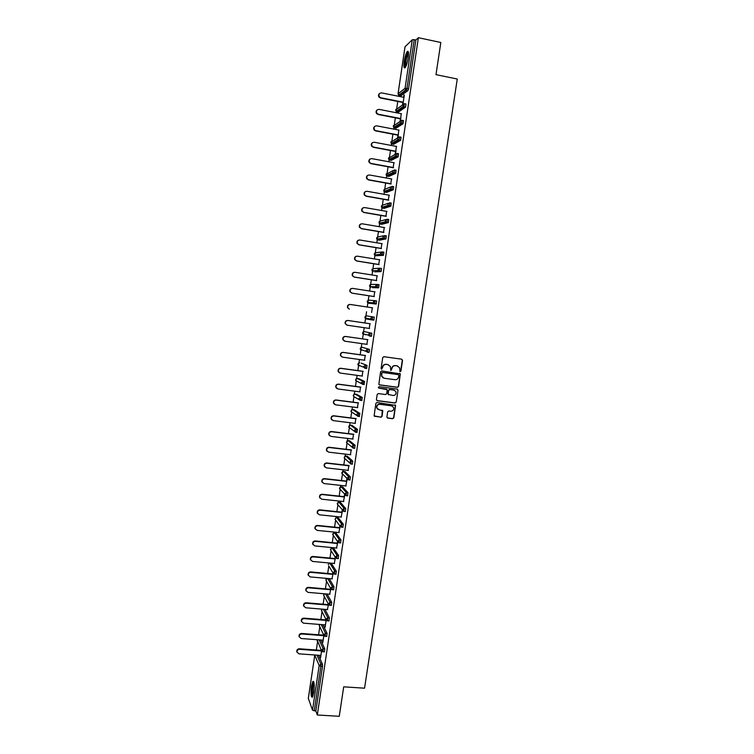<?xml version="1.0" encoding="UTF-8"?>
<svg xmlns="http://www.w3.org/2000/svg" width="754" height="754" viewBox="0 0 754 754"><rect width="100%" height="100%" fill="white"/><g stroke="black" fill="none" stroke-linecap="round" stroke-linejoin="round"><path stroke-width="1.13" d="M400.12 371.741L400.911 371.128L402.542 360.355L401.712 359.196L383.88 356.699L382.73 357.575L381.1 368.404L381.694 369.215L382.702 367.198C383.192 365.247 384.417 364.305 386.378 364.38L387.867 364.587L390.308 366.453L390.921 370.478L391.939 368.47C392.419 366.529 393.645 365.586 395.596 365.652L397.075 365.86L399.488 367.679L400.12 371.741M399.856 371.656L400.666 371.043L402.297 360.271L401.741 359.206M381.43 369.121L382.702 367.198M390.657 370.393L391.939 368.47M313.805 692.398C314.578 684.915 314.267 681.239 312.853 681.362L311.449 686.234C310.667 693.671 310.987 697.346 312.401 697.271L313.805 692.398M408.178 57.86C408.828 52.657 408.517 50.546 407.264 51.526C406.038 53.327 405.03 56.597 404.238 61.366C403.588 66.54 403.89 68.652 405.152 67.681C406.368 65.918 407.377 62.648 408.178 57.86M386.887 416.962L387.726 418.093L392.702 418.724L393.842 417.839L395.577 405.398L377 402.495L375.86 403.381L374.116 415.831L380.949 417.235L382.099 416.349L382.806 410.732L379.026 409.724L376.915 408.046C376.548 405.718 377.518 404.474 379.837 404.314L391.562 405.831L393.626 407.424C394.059 409.771 393.098 411.043 390.751 411.232L388.8 410.977L387.66 411.863L386.887 416.962M418.376 37.7L440.826 42.488L435.982 74.646L457.273 79.029L364.559 688.195L343.701 686.828L339.262 716.3L317.321 714.999L418.376 37.7L415.859 40.047L414.229 39.698L406.981 88.331L408.611 88.661L415.859 40.047M397.452 387.33L398.593 386.444L400.327 373.918L381.741 370.911L380.591 371.788L378.857 384.323L379.639 384.945L397.452 387.33L398.348 386.34L400.157 374.408L399.658 373.371M398.018 390.242L396.218 402.165L395.077 403.041L377.264 400.723L376.425 399.582L377.198 394.455L378.338 393.569L385.586 394.531L386.727 393.645L387.17 389.705L378.857 388.103L378.31 387.669L379.073 386.679L397.188 389.092L398.018 390.242L396.218 402.165M361.666 400.459L360.233 400.336M405.049 46.748L412.297 39.745L414.229 39.698M400.798 94.486L400.939 93.543M317.321 714.999L315.851 711.022L312.524 710.202L308.339 698.393M316.331 650.023L317.547 641.842M318.593 634.783L319.79 626.734M320.865 619.505L322.033 611.598M323.136 604.19L324.286 596.433M325.417 588.846L326.548 581.24M327.698 573.474L328.81 566.009M329.988 558.064L331.072 550.75M331.477 548.045L331.553 547.545M332.278 542.626L333.343 535.453M333.739 532.805L333.843 532.051M334.578 527.15L335.615 520.175M336.001 517.536L336.152 516.537M336.878 511.646L337.886 504.869M338.273 502.23L338.461 500.986M339.187 496.104L340.158 489.534M340.554 486.886L340.77 485.397M341.496 480.534L342.439 474.162M342.834 471.514L343.089 469.78M343.815 464.935L344.729 458.752M345.125 456.104L345.417 454.125M346.133 449.29L347.019 443.324M347.415 440.656L347.745 438.442M348.461 433.625L349.366 427.556M349.715 425.181L350.082 422.721M350.789 417.914L351.666 412.014M352.014 409.676L352.42 406.971M353.126 402.174L353.984 396.444M354.323 394.135L354.757 391.185M355.473 386.406L356.293 380.845M356.633 378.565L357.113 375.36M357.82 370.6L358.725 364.512M358.951 362.966L359.46 359.507M360.167 354.757L361.053 348.819M361.27 347.321L361.826 343.617M362.523 338.885L363.39 333.089M363.598 331.656L364.191 327.698M364.889 322.976L365.728 317.321M365.935 315.945L366.557 311.741M367.255 307.029L368.065 301.581M368.263 300.215L368.923 295.775M369.63 291.025L370.402 285.841M370.61 284.437L371.298 279.772M372.014 274.984L372.74 270.064M372.957 268.631L373.682 263.74M374.399 258.914L375.087 254.249M375.303 252.797L376.067 247.67M376.793 242.807L377.443 238.405M377.66 236.926L378.461 231.563M379.187 226.671L379.799 222.524M380.025 221.016L380.855 215.418M381.59 210.498L382.165 206.615M382.391 205.079L383.258 199.245M383.993 194.287L384.531 190.668M384.766 189.103L385.662 183.034M386.406 178.038L386.906 174.683M387.141 173.09L388.074 166.794M388.819 161.752L389.281 158.67M389.516 157.049L390.487 150.508M391.241 145.437L391.665 142.619M391.91 140.97L392.909 134.193M393.673 129.085L394.05 126.531M394.295 124.862L395.341 117.841M396.104 112.695L396.444 110.414M396.698 108.717L397.773 101.46M398.546 96.276L398.838 94.259M404.295 95.117L402.938 104.184M403.965 95.061L403.635 97.285M402.862 102.469L402.485 105.023M318.556 655.254L322.476 664.302L322.505 666.347L320.902 666.244L314.248 710.928M315.851 711.022L322.505 666.347M408.611 88.661L407.989 90.555L400.779 95.909M320.704 639.995L324.776 648.874L324.361 651.88M322.853 624.698L327.085 633.417L326.661 636.414M325.002 609.373L329.394 617.922L328.961 620.919M327.132 594.02L331.703 602.389L331.27 605.387M329.253 578.62L334.022 586.829L333.579 589.826M331.298 563.332L336.35 571.23L335.898 574.228M333.56 548.12L338.678 555.604L338.226 558.601M335.841 532.88L341.015 539.949L340.554 542.937M338.112 517.602L343.353 524.247L342.882 527.244M340.403 502.296L345.7 508.526L345.219 511.514M342.684 486.961L348.046 492.758L347.556 495.746M344.983 471.599L350.403 476.962L349.894 479.949M347.283 456.198L352.759 461.137L352.241 464.125M349.583 440.76L355.125 445.265L354.587 448.253M351.892 425.294L357.49 429.365L356.944 432.353M354.201 409.799L359.865 413.437L359.29 416.425M356.519 394.267L362.25 397.471L361.788 400.544M358.847 378.706L364.634 381.467L363.975 384.446M361.175 363.108L367.019 365.426L366.689 368.452L364.983 368.301M360.657 347.717L360.346 349.356L360.252 348.555L361.948 347.255L369.422 349.356L369.507 351.006L369.083 352.391L368.546 352.316M367.575 351.986L366.303 351.562M362.957 332.08L362.683 333.711L362.58 332.882L364.276 331.59L371.816 333.249L371.477 336.284L370.619 336.161M369.912 335.982L368.942 335.728M365.407 334.833L365.256 334.361M365.256 316.407L365.03 318.037L364.908 317.18L366.614 315.888L374.22 317.104L373.88 320.148L370.977 319.074L372.146 319.969M375.021 300.676L373.268 302.005L373.4 302.929L374.663 303.73L375.021 300.676L376.632 300.921L376.171 304.041L368.499 303.183L376.171 304.041M377.452 284.465L379.055 284.71L378.697 287.764L372.401 287.66M379.856 268.207L378.103 269.527L378.272 270.516L379.488 271.27L379.856 268.207L381.477 268.462L381.109 271.525L374.738 271.864M382.325 251.921L383.899 252.175L383.437 255.314L375.539 255.794L383.437 255.314M384.766 235.597L386.331 235.861L385.963 238.933L379.422 240.187M387.207 219.235L388.772 219.508L388.395 222.581L381.778 224.287M389.667 202.845L391.213 203.109L390.826 206.2L384.135 208.358M392.118 186.408L393.663 186.681L393.268 189.782L386.491 192.402M386.463 191.007L386.548 190.526M394.587 169.942L396.114 170.215L395.718 173.326L388.866 176.408M388.828 175.041L388.951 174.41M397.056 153.439L398.574 153.722L398.169 156.832L391.232 160.376M391.213 159.028L391.364 158.265M399.526 136.898L401.034 137.181L400.628 140.31L393.616 144.306M393.597 142.987L393.776 142.101M402.005 120.32L403.513 120.612L403.088 123.75L395.991 128.208M395.982 126.917L396.199 125.909M404.493 103.703L405.982 103.995L405.558 107.143L398.385 112.073M398.385 110.763L398.621 109.698M400.468 120.8L401.194 113.694M400.431 118.83L400.044 121.403M397.999 137.379L398.762 130.065M397.999 135.164L397.622 137.728M395.558 153.825L396.331 146.399M395.577 151.46L395.19 154.014M393.154 167.718L393.899 162.694M390.742 183.948L391.486 178.952M388.329 200.14L389.064 195.182M385.925 216.294L386.661 211.374M383.532 232.411L384.257 227.529M381.138 248.5L381.854 243.646M378.744 264.55L379.46 259.734M376.359 280.563L377.075 275.785M373.984 296.548L374.691 291.807M371.609 312.495L372.306 307.792M369.243 328.433L369.941 323.72M366.868 344.333L367.575 339.611M364.512 360.205L365.219 355.464M362.156 376.039L362.863 371.288M359.799 391.844L360.516 387.075M357.453 407.612L358.169 402.825M355.115 423.352L355.831 418.545M352.778 439.045L353.494 434.238M350.45 454.719L351.166 449.893M348.122 470.355L348.838 465.51M345.803 485.953L347.16 478.96M346.887 478.649L346.52 481.099M343.485 501.523L344.814 494.765M344.55 494.341L344.21 496.65M341.166 517.056L342.467 510.533M342.212 510.081L341.901 512.173M338.866 532.56L340.12 526.264M339.865 525.792L339.592 527.659M336.557 548.026L337.783 541.966M337.538 541.476L337.292 543.116M334.267 563.464L335.455 557.63M335.21 557.121L334.993 558.535M331.977 578.865L333.127 573.266M332.882 572.729L332.702 573.926M329.687 594.237L330.808 588.865M330.563 588.318L330.422 589.289M327.406 609.571L328.49 604.425M328.254 603.86L328.141 604.614M325.125 624.878L325.087 627.309L326.18 619.958M325.945 619.383L325.869 619.901M322.853 640.155L322.816 642.578L323.871 635.462M320.582 655.396L320.544 657.808L321.572 650.928L299.583 649.317C297.849 649.448 296.972 650.353 296.953 652.04L298.914 653.831L320.902 655.424M397.547 365.963L397.075 365.86M391.694 368.386C392.184 366.435 393.399 365.502 395.35 365.567L396.83 365.775M388.367 364.7L387.867 364.587M382.476 367.113C382.966 365.162 384.191 364.229 386.142 364.295L387.631 364.502M379.243 384.804L397.217 387.217M398.857 375.426L398.272 374.625L382.627 372.485L381.816 373.098L381.807 376.321L384.286 378.263L394.983 379.705C396.924 379.771 398.14 378.838 398.63 376.896L398.857 375.426M383.381 377.99L381.581 376.227L381.59 373.004L382.391 372.391L398.027 374.531M376.821 400.544L394.842 402.919L395.973 402.042M386.566 389.139L378.857 388.103M393.07 395.511C395.454 395.322 396.406 394.04 395.935 391.675L393.89 390.101L389.761 389.554L388.621 390.431L388.178 394.37L393.07 395.511M394.502 390.261L393.89 390.101M388.536 394.813L387.876 393.711L388.385 390.327L389.526 389.441L393.654 389.997M397.782 390.129L397.33 389.13M392.316 406.048L391.562 405.831M377.952 409.337L376.698 407.914C376.321 405.595 377.292 404.351 379.62 404.191L391.326 405.699M374.408 416.255L380.723 417.094L381.873 416.217L382.259 410.176M387.245 417.886L392.466 418.583L393.607 417.707L395.407 405.822L395.002 404.851M403.956 97.351L381.543 92.883C378.885 93.251 378.254 94.674 379.639 97.143L380.827 97.756L379.3 97.417C378.169 96.012 378.235 94.712 379.498 93.524M380.487 98.029L403.192 102.525M380.827 97.756L403.239 102.195M401.514 113.76L379.111 109.377C376.529 109.698 375.86 111.083 377.123 113.534L378.395 114.231L376.783 113.788C375.728 112.346 375.85 111.064 377.141 109.943M378.056 114.485L400.751 118.896M378.395 114.231L400.798 118.585M399.083 130.122L376.689 125.833C374.163 126.116 373.475 127.473 374.615 129.886L375.643 130.904L374.276 130.112C373.305 128.642 373.475 127.388 374.804 126.333M375.643 130.904L398.319 135.23M375.973 130.678L398.366 134.947M396.651 146.455L374.267 142.252C371.807 142.506 371.091 143.826 372.118 146.21L373.56 147.087L371.797 146.417C370.883 144.919 371.109 143.665 372.476 142.676M373.23 147.284L395.897 151.516M373.56 147.087L395.935 151.262M394.229 162.751L371.854 158.632C369.451 158.868 368.706 160.15 369.639 162.506L371.147 163.458L369.319 162.685C368.48 161.149 368.753 159.914 370.167 158.99M370.827 163.637L393.475 167.784M371.147 163.458L393.513 167.548M391.807 179.009L369.451 174.975C367.094 175.192 366.331 176.445 367.179 178.764L368.744 179.791L366.859 178.924C366.076 177.35 366.416 176.134 367.877 175.267M368.423 179.942L391.062 184.004M368.744 179.791L391.09 183.797M405.567 67.068L405.228 66.701C404.153 64.646 406.717 52.705 408.291 52.497L408.461 52.488M408.517 53.251L408.357 53.411C406.312 57.634 405.482 61.932 405.859 66.295L405.906 66.399M408.244 51.564L408.065 51.753C406.17 53.685 403.871 65.598 404.973 67.728M312.853 696.432L312.052 693.671C311.968 687.827 312.571 684.029 313.853 682.295L313.918 682.285M314.06 683.049C312.995 685.235 312.524 688.685 312.646 693.388L313.108 695.697M313.636 681.475C312.307 684.151 311.713 688.43 311.854 694.311L312.448 697.205M389.394 195.239L367.047 191.29C364.738 191.478 363.965 192.713 364.729 195.003L366.34 196.097L364.418 195.126C363.682 193.514 364.078 192.308 365.596 191.516M366.02 196.219L388.649 200.196M366.34 196.097L388.678 200.017M386.981 211.431L364.653 207.567C362.382 207.736 361.6 208.952 362.288 211.205L363.946 212.355L361.977 211.308C361.298 209.64 361.75 208.443 363.343 207.727M363.635 212.458L386.246 216.351M363.946 212.355L386.274 216.191M384.578 227.585L362.259 223.806C360.026 223.966 359.234 225.154 359.865 227.369L361.552 228.585L359.554 227.454C358.923 225.729 359.432 224.541 361.109 223.91M361.241 228.669L383.852 232.468M361.552 228.585L383.871 232.336M382.174 243.702L359.875 240.008C357.679 240.158 356.868 241.327 357.443 243.514L359.168 244.786L357.142 243.57C356.557 241.78 357.132 240.611 358.885 240.064M358.866 244.833L381.458 248.556M359.168 244.786L381.467 248.452M379.78 259.791L357.49 256.181C355.332 256.322 354.512 257.463 355.04 259.621L356.783 260.941L354.738 259.659C354.201 257.793 354.842 256.633 356.68 256.19M356.482 260.969L379.064 264.597M356.783 260.941L379.073 264.522M377.396 275.841L355.115 272.317C352.985 272.448 352.165 273.57 352.636 275.7L354.116 277.076L352.344 275.71C351.854 273.768 352.57 272.628 354.493 272.298M354.116 277.076L376.68 280.62M354.408 277.067L376.689 280.563M375.011 291.855L352.74 288.414C350.648 288.537 349.818 289.649 350.242 291.751L352.043 293.155L349.95 291.732C349.517 289.706 350.308 288.594 352.325 288.386M351.75 293.136L374.304 296.595M352.043 293.155L374.304 296.567M372.636 307.839L350.374 304.475C348.31 304.597 347.471 305.69 347.858 307.764L349.385 309.168L347.575 307.726C347.189 305.653 348.018 304.559 350.082 304.446M347 325.163L345.2 323.683C344.851 321.647 345.69 320.563 347.726 320.45L370.261 323.768M347.726 320.45L348.009 320.507C345.973 320.62 345.134 321.704 345.483 323.749L347.321 325.228L369.564 328.48M348.009 320.507L370.261 323.786M344.455 341.081L342.834 339.611C342.514 337.594 343.362 336.529 345.37 336.425L367.895 339.658L345.652 336.501C343.645 336.614 342.797 337.679 343.108 339.696L344.964 341.213L367.189 344.38M341.93 356.962L340.478 355.511C340.186 353.522 341.044 352.467 343.023 352.363L365.539 355.511M343.023 352.363L343.306 352.467C341.317 352.57 340.459 353.626 340.751 355.624L342.618 357.17L364.832 360.252M343.306 352.467L365.53 355.577M339.423 372.787L338.122 371.373C337.867 369.403 338.716 368.367 340.685 368.263L363.183 371.326M340.685 368.263L340.959 368.395C338.989 368.499 338.131 369.535 338.395 371.515L340.271 373.079L362.476 376.086M340.959 368.395L363.164 371.42M336.934 388.583L335.775 387.207C335.549 385.266 336.397 384.238 338.348 384.135L360.836 387.113M338.348 384.135L338.621 384.286C336.67 384.389 335.813 385.417 336.039 387.368L337.933 388.96L360.12 391.882M338.621 384.286L360.817 387.236M334.465 404.332L333.438 403.013C333.23 401.081 334.088 400.072 336.02 399.969L358.489 402.872M336.02 399.969L336.284 400.138C334.352 400.242 333.494 401.26 333.702 403.192L335.596 404.813L357.773 407.65M336.284 400.138L358.47 403.004M332.014 420.053L331.1 418.781C330.921 416.877 331.779 415.869 333.692 415.765L356.152 418.593M333.692 415.765L333.956 415.963C332.043 416.067 331.176 417.075 331.364 418.988L333.268 420.628L355.436 423.39M333.956 415.963L356.124 418.753M329.583 435.737L328.772 434.521C328.612 432.636 329.47 431.637 331.364 431.533L353.814 434.276M331.364 431.533L331.628 431.759C329.734 431.863 328.867 432.853 329.027 434.747L330.94 436.406L353.098 439.082M331.628 431.759L353.786 434.464M327.17 451.382L326.454 450.232C326.303 448.357 327.17 447.367 329.046 447.263L351.487 449.931M329.046 447.263L329.309 447.518C327.424 447.612 326.557 448.602 326.708 450.477L328.621 452.155L350.77 454.756M329.309 447.518L351.449 450.138M324.786 467.009L324.135 465.906C324.013 464.049 324.88 463.069 326.736 462.965L349.159 465.548M326.736 462.965L326.991 463.239C325.125 463.342 324.258 464.323 324.38 466.179L326.312 467.866L348.442 470.383M326.991 463.239L349.121 465.784M322.401 482.598L321.826 481.542C321.713 479.704 322.58 478.733 324.427 478.63L346.84 481.127M324.427 478.63L324.682 478.922C322.825 479.026 321.958 480.006 322.071 481.844L323.994 483.55L346.114 485.991M324.682 478.922L346.802 481.391M320.035 498.158L319.517 497.159C319.423 495.331 320.29 494.37 322.128 494.266L344.521 496.688M322.128 494.266L322.373 494.577C320.535 494.69 319.668 495.651 319.762 497.47L321.694 499.195L343.805 501.551M322.373 494.577L344.484 496.971M317.688 513.691L317.217 512.729C317.142 510.929 318.009 509.968 319.828 509.864L342.212 512.202M319.828 509.864L320.073 510.204C318.245 510.307 317.377 511.269 317.453 513.078L319.394 514.803L341.487 517.084M320.073 510.204L342.175 512.513M315.351 529.204L314.927 528.281C314.861 526.49 315.728 525.538 317.538 525.434L339.913 527.687M317.538 525.434L317.773 525.792C315.964 525.896 315.087 526.848 315.153 528.648L317.095 530.382L339.177 532.588M317.773 525.792L339.865 528.017M313.023 544.68L312.637 543.794C312.58 542.022 313.457 541.08 315.247 540.967L337.613 543.144M315.247 540.967L315.483 541.344C313.683 541.457 312.816 542.399 312.863 544.181L314.814 545.924L336.878 548.054M315.483 541.344L337.556 543.502M310.705 560.128L310.346 559.279C310.309 557.517 311.185 556.575 312.967 556.461L335.313 558.563M312.967 556.461L313.202 556.867C311.411 556.98 310.535 557.922 310.573 559.685L312.524 561.438L334.578 563.492M313.202 556.867L335.257 558.94M308.405 575.547L308.075 574.727C308.037 572.974 308.914 572.05 310.686 571.928L333.023 573.954M310.686 571.928L310.912 572.361C309.14 572.475 308.263 573.408 308.292 575.161L310.243 576.923L332.288 578.893M310.912 572.361L332.966 574.36M306.105 590.938L305.794 590.146C305.775 588.412 306.652 587.479 308.414 587.366L330.742 589.308M308.414 587.366L308.64 587.818C306.869 587.931 306.001 588.865 306.02 590.599L307.971 592.371L330.007 594.265M308.64 587.818L330.676 589.732M303.815 606.301L303.532 605.528C303.523 603.813 304.39 602.889 306.143 602.766L328.461 604.633M306.143 602.766L306.369 603.238C304.607 603.36 303.73 604.284 303.739 606.009L305.7 607.781L327.717 609.6M306.369 603.238L328.395 605.085M301.534 621.635L301.261 620.891C301.261 619.175 302.137 618.261 303.881 618.139L326.162 619.929M303.881 618.139L304.098 618.629C302.354 618.751 301.477 619.675 301.477 621.381L303.428 623.162L325.445 624.906M304.098 618.629L326.114 620.401M299.253 636.932L299.008 636.206C299.018 634.51 299.885 633.596 301.628 633.473L323.777 635.179M301.628 633.473L301.836 633.991C300.101 634.114 299.225 635.028 299.215 636.734L301.176 638.515L323.164 640.184M301.836 633.991L323.843 635.679M296.991 652.21L296.756 651.503C296.765 649.816 297.642 648.902 299.376 648.779L321.374 650.391M405.068 46.578L398.065 93.769L405.068 88.322L412.297 39.745M398.055 93.911L398.659 95.306L400.911 95.937M405.021 46.663L398.027 93.826L398.659 95.306L405.671 89.905L405.068 88.322L406.981 88.331L406.406 90.188L399.186 95.588M312.524 710.202L319.168 665.565L314.757 655.16L308.301 698.628M314.795 654.981L308.292 698.506M316.991 655.141L320.884 664.189L320.902 666.244L319.168 665.565L320.884 664.189L322.476 664.302M407.989 90.555L405.671 89.905L408.037 90.508M395.822 109.453L396.189 111.422L395.661 109.943L402.598 104.938M396.793 111.762L396.189 111.422L403.126 106.493L403.927 106.823L404.351 103.675L402.589 104.976L403.88 106.88L396.924 111.79L398.508 112.101M405.511 107.2L403.927 106.823L405.558 107.143M393.437 125.588L393.739 127.511L393.268 126.097L400.148 121.432M403.032 123.797L401.401 123.486L394.521 127.926L396.104 128.237M391.053 141.686L391.298 143.562L390.874 142.204L397.716 137.878M400.562 140.367L398.941 140.055L392.137 144.033L393.72 144.325M388.678 157.746L388.866 159.584L388.489 158.283L395.313 154.287M398.103 156.898L396.472 156.596L389.743 160.102L391.326 160.395M386.302 173.769L386.444 175.569L386.114 174.325L392.928 170.658M395.643 173.392L394.022 173.09L387.368 176.134L388.951 176.417M383.937 189.763L384.031 191.525L383.739 190.338L385.445 189.056L390.572 186.983M393.192 189.848L391.562 189.556L384.992 192.138L386.566 192.411M381.581 205.719L381.628 207.444L381.364 206.304L383.079 205.031L388.244 203.288M390.742 206.266L389.121 205.983L382.617 208.095L384.201 208.377M379.224 221.638L379.234 223.344L378.998 222.251L380.704 220.969L385.944 219.555M388.301 222.656L386.679 222.373L380.252 224.032L381.835 224.296M376.877 237.519L376.604 238.17L378.348 236.869L383.663 235.795M385.859 238.999L384.238 238.726L377.895 239.932L379.469 240.187M374.54 253.372L374.465 255.031L374.286 254.023L375.992 252.741L381.42 252.024M372.212 269.178L371.901 269.875L373.635 268.584L379.205 268.245M381.006 271.591L374.766 271.874M369.884 284.955L369.733 286.595L369.583 285.672L371.288 284.381L377.009 284.456M378.583 287.83L372.419 287.66M367.566 300.705L367.377 302.335L367.245 301.44L368.951 300.149L374.823 300.667M366.614 315.888L374.22 317.104M372.061 319.96L366.161 318.914L365.03 318.037L370.977 319.074L370.855 318.188L372.608 316.859L372.259 319.903L373.88 320.148M364.276 331.59L371.816 333.249M371.354 336.35L368.565 335.191L369.743 336.114M361.929 347.255L369.422 349.356M368.96 352.448L367.368 352.222M361.204 363.108L367.019 365.426M358.885 378.706L357.311 378.499L363.023 381.251L364.634 381.467M364.173 384.54L362.608 384.333M356.567 394.276L355.002 394.069L360.638 397.254L362.25 397.471M354.267 409.808L352.693 409.601L358.254 413.23L359.865 413.437M359.413 416.5L357.867 416.312M351.958 425.303L350.393 425.115L355.879 429.167L357.49 429.365M357.038 432.428L355.502 432.24M349.658 440.77L348.094 440.581L353.513 445.077L355.125 445.265M354.672 448.319L353.145 448.14M348.009 440.572L346.454 442.541L353.202 448.093L353.513 445.077L351.779 446.425L352.976 448.064M347.368 456.208L345.803 456.019L351.147 460.948L352.759 461.137M352.307 464.181L350.798 464.002M345.709 456.01L344.154 457.961L350.846 463.964L351.147 460.948L349.413 462.296L350.629 463.936M345.078 471.608L343.513 471.429L348.791 476.782L350.403 476.962M349.95 480.006L348.452 479.836M343.372 471.457L341.864 473.352L348.489 479.798L348.791 476.782L347.057 478.13L348.291 479.77M342.797 486.98L341.232 486.801L346.435 492.588L348.046 492.758M347.594 495.793L346.105 495.632M341.119 486.792L339.573 488.715L346.143 495.595L346.435 492.588L344.71 493.936L345.945 495.576M340.516 502.315L338.951 502.145L344.088 508.356L345.7 508.526M345.247 511.551L343.767 511.391M338.829 502.136L337.292 504.04L343.796 511.363L344.088 508.356L342.354 509.713L343.607 511.344M338.244 517.621L336.68 517.461L341.751 524.087L343.353 524.247M342.9 527.272L341.43 527.121M341.298 527.112L340.045 526.019L341.298 527.112M335.973 532.889L334.408 532.739L339.413 539.789L341.015 539.949M334.267 532.729L332.75 534.605L337.698 541.711L339.121 542.795L339.413 539.789L337.679 541.146L338.942 542.786M333.702 548.13L332.146 547.979L337.076 555.453L338.678 555.604M331.996 547.979L330.478 549.836L335.37 557.366L336.793 558.469L337.076 555.453L335.351 556.82L336.623 558.45M331.449 563.342L329.884 563.2L334.748 571.089L336.35 571.23M334.305 574.096L333.042 572.983L334.305 574.096M327.688 578.478L332.429 586.687L334.022 586.829M325.568 593.879L330.111 602.258L331.703 602.389M323.438 609.251L327.792 617.79L329.394 617.922M321.298 624.576L325.483 633.285L327.085 633.417M319.149 639.873L323.183 648.751L324.776 648.874M402.023 121.648L401.882 120.291L400.12 121.592L400.6 123.053L401.467 123.43L402.023 121.648M394.408 127.897L393.739 127.511L400.6 123.053L403.088 123.75M399.545 138.246L399.413 136.87L397.65 138.18L398.074 139.575L398.941 140.055L399.545 138.246M392.023 144.005L391.298 143.562L398.074 139.575L400.628 140.31M397.075 154.815L396.943 153.42L395.19 154.721L395.567 156.059L396.472 156.596L397.075 154.815M389.648 160.074L388.866 159.584L395.567 156.059L398.169 156.832M394.615 171.337L394.493 169.923L392.73 171.233L393.07 172.515L394.022 173.09L394.615 171.337M387.283 176.116L386.444 175.569L393.07 172.515L395.718 173.326M392.165 187.831L392.033 186.398L390.28 187.708L390.581 188.934L391.562 189.556L392.165 187.831M384.908 192.119L384.031 191.525L390.581 188.934L393.268 189.782M389.714 204.287L389.592 202.826L387.829 204.136L388.103 205.314L389.121 205.983L389.714 204.287M382.551 208.085L381.628 207.444L388.103 205.314L390.826 206.2M387.264 220.705L387.151 219.225L385.388 220.545L385.624 221.667L386.679 222.373L387.264 220.705M380.195 224.023L379.234 223.344L385.624 221.667L388.395 222.581M384.823 237.095L384.71 235.587L382.957 236.907L383.164 237.981L384.238 238.726L384.823 237.095M377.848 239.923L376.849 239.207L383.164 237.981L385.963 238.933M376.642 238.151L376.849 239.207L376.604 238.17M382.391 253.438L382.278 251.911L380.525 253.231L381.816 255.05L382.391 253.438M375.501 255.785L374.465 255.031L380.713 254.268L383.532 255.248M373.155 271.619L372.099 270.827L378.272 270.516L381.109 271.525M371.929 269.866L372.099 270.827L371.901 269.875M377.537 286.03L377.434 284.456L375.68 285.785L376.972 287.585L377.537 286.03M370.827 287.415L369.733 286.595L375.831 286.737L378.697 287.764M376.284 303.975L373.4 302.929L367.377 302.335L368.499 303.183M371.477 336.284L369.865 336.048L370.205 333.014L368.452 334.342L368.565 335.191L362.683 333.711L363.833 334.606M367.895 350.78L367.801 349.121L366.058 350.459L367.339 352.222L367.895 350.78M369.083 352.391L360.346 349.356L361.505 350.271M365.492 366.878L365.407 365.2L363.664 366.538L364.945 368.291L365.492 366.878M358.376 363.324L357.905 364.173L359.63 362.891M366.689 368.452L358.018 364.964L357.905 364.173L359.187 365.897M363.098 382.938L363.023 381.251L361.279 382.589L362.561 384.333L363.098 382.938M356.095 378.885L355.586 379.771L357.273 378.489M364.305 384.493L362.693 384.276L355.69 380.544L355.586 379.771L356.868 381.496M360.714 398.97L360.638 397.254L358.895 398.593L360.176 400.327L360.714 398.97M353.833 394.417L353.372 396.086L353.306 395.369L354.946 394.059M361.929 400.487L360.318 400.28L354.559 397.056M358.329 414.964L358.254 413.23L356.519 414.577L357.801 416.302L358.329 414.964M351.581 409.912L351.062 411.609L350.996 410.911L352.627 409.601M352.146 412.325L357.943 416.255L359.554 416.453M355.954 430.92L355.879 429.167L354.144 430.515L355.426 432.231L355.954 430.92M349.338 425.379L348.753 427.094L350.318 425.105M347.104 440.807L346.454 442.541L347.641 443.55M354.814 448.281L353.061 448.13M344.889 456.208L344.154 457.961L345.219 458.96M352.457 464.144L350.695 463.993M342.684 471.57L341.798 472.692L342.806 474.332M350.101 479.978L348.339 479.827M340.497 486.905L339.517 488.064L340.412 489.666M347.754 495.774L345.982 495.623M338.329 502.211L337.245 503.399L338.037 504.954M345.407 511.532L343.636 511.382M343.061 527.263L341.458 527.103L341.751 524.087L340.045 526.019L335.681 520.222M336.161 517.489L335.021 519.336L336.548 517.451M334.013 532.748L332.702 533.983L333.334 535.444M340.733 542.955L338.961 542.805M331.883 547.979L330.441 549.223L331.006 550.646M338.395 558.62L336.633 558.469M336.077 574.246L334.465 574.105L334.748 571.089L333.042 572.983L328.687 565.811M328.207 564.52L329.884 563.2L328.207 564.52M327.095 578.431L325.964 580.212L330.714 588.572L332.146 589.703L332.429 586.687L330.695 588.054L331.939 589.685M327 578.422L325.935 579.619L326.378 580.938M333.749 589.845L331.977 589.685M324.409 593.784L323.711 595.349L328.395 604.124L329.837 605.274L330.111 602.258L328.386 603.624L329.489 605.217M324.314 593.775L323.683 594.765L324.079 596.046M331.44 605.405L329.668 605.255M321.892 609.119L321.468 610.457L326.077 619.647L327.519 620.806L327.792 617.79L326.067 619.157L327.057 620.721M321.807 609.109L321.798 611.117M329.121 620.938L327.359 620.796M319.47 624.435L319.225 625.537L323.768 635.141L325.219 636.31L325.483 633.285L323.768 634.661L324.635 636.178M319.394 624.425L319.526 626.169M326.821 636.433L325.059 636.291M317.104 639.722L321.468 650.598L322.919 651.776L323.183 648.751L321.458 650.127L322.222 651.588M317.048 639.712L317.255 641.183M324.512 651.89L322.759 651.767M299.376 648.779L299.583 649.317M408.103 51.706L407.264 51.526M348.753 427.094L355.568 432.183L357.179 432.381M303.739 606.009L303.532 605.528M301.477 621.381L301.261 620.891M299.215 636.734L299.008 636.206M296.953 652.04L296.756 651.503"/></g></svg>
